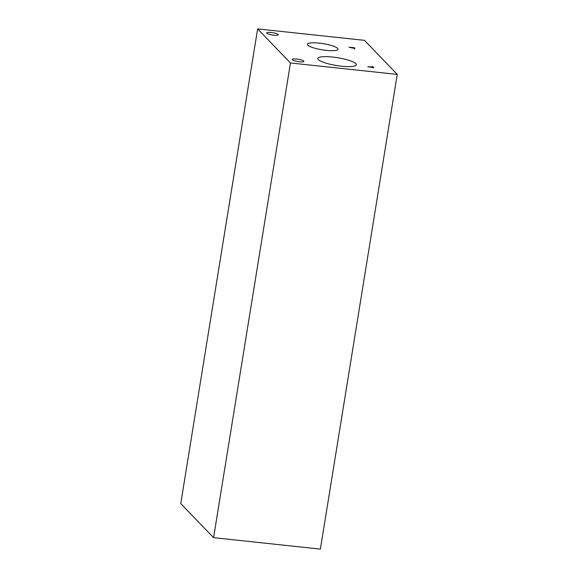 <?xml version="1.0" encoding="UTF-8"?>
<svg xmlns="http://www.w3.org/2000/svg" width="578" height="578" viewBox="0 0 578 578"><rect width="100%" height="100%" fill="white"/><g stroke="black" fill="none" stroke-linecap="round" stroke-linejoin="round"><path stroke-width="0.87" d="M180.748 503.597L257.629 28.9L364.429 40.337L397.252 74.403L320.371 549.1L213.571 537.663L180.748 503.597M351.85 47.656L354.256 48.263L351.85 47.656L351.792 48.017M354.22 48.501L354.235 48.046M354.885 48.444L348.946 47.179L354.567 47.779L354.841 48.458M354.567 47.779L354.444 48.509M257.629 28.9L290.459 62.966L397.252 74.403M341.439 66.174A19.544 3.93 -170.8 0 1 317.756 58.494A19.544 3.93 -170.8 0 1 332.661 57.063A19.544 3.93 -170.8 0 1 356.337 64.743A19.544 3.93 -170.8 0 1 341.439 66.174M326.194 50.358A15.512 3.121 -170.8 0 1 307.402 44.26A15.512 3.121 -170.8 0 1 319.222 43.126A15.512 3.121 -170.8 0 1 338.022 49.217A15.512 3.121 -170.8 0 1 326.194 50.358M299.397 61.781A5.845 1.178 -170.8 0 1 292.316 59.483A5.845 1.178 -170.8 0 1 296.774 59.057A5.845 1.178 -170.8 0 1 303.855 61.355A5.845 1.178 -170.8 0 1 299.397 61.781M273.799 35.207A5.845 1.178 -170.8 0 1 266.711 32.917A5.845 1.178 -170.8 0 1 271.169 32.484A5.845 1.178 -170.8 0 1 278.249 34.781A5.845 1.178 -170.8 0 1 273.799 35.207M367.752 66.701L372.535 67.055L372.095 66.593L372.759 66.665L373.814 67.763L367.752 66.701M372.759 66.665L372.666 67.229M290.459 62.966L213.571 537.663M354.328 48.198L354.184 49.087"/></g></svg>
